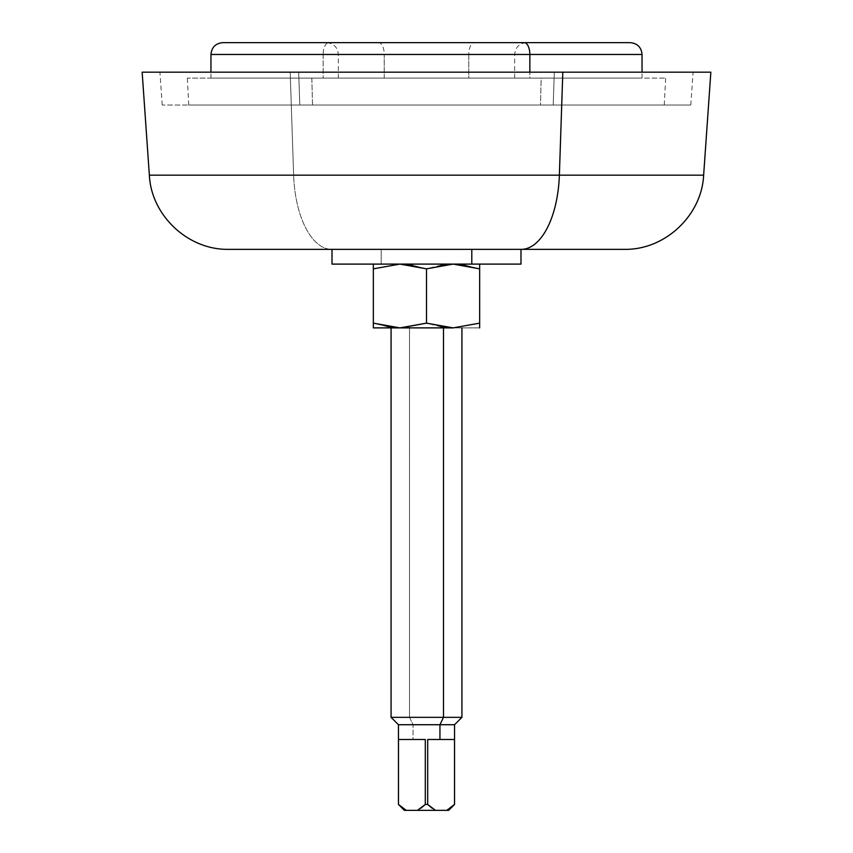 <?xml version="1.0" encoding="UTF-8"?>
<svg xmlns="http://www.w3.org/2000/svg" width="853" height="853" viewBox="0 0 853 853"><rect width="100%" height="100%" fill="white"/><g stroke="black" fill="none" stroke-linecap="round" stroke-linejoin="round"><path stroke-width="0.64" stroke-dasharray="4.26 3.2" d="M553.202 105.026L162.56 105.026L690.44 105.026L553.202 105.026L554.311 72.174L159.916 72.174L298.689 72.174L299.798 105.026L690.791 105.026L299.798 105.026L298.689 72.174L693.084 72.174L554.311 72.174L553.202 105.026M540.482 105.026L189.057 105.026L663.943 105.026L540.482 105.026L541.165 78.081L187.329 78.081L311.835 78.081L312.518 105.026L664.252 105.026L312.518 105.026L311.835 78.081L665.671 78.081L541.165 78.081L540.482 105.026M162.209 105.026L159.916 72.174L562.82 72.174M554.311 72.174L160.268 72.174L554.311 72.174M541.165 78.081L187.649 78.081L541.165 78.081M529.841 78.081L210.958 78.081L642.042 78.081L529.841 78.081L642.042 78.081L529.841 78.081L529.841 72.174L529.841 78.081L323.159 78.081L529.841 78.081M710.848 72.174L290.18 72.174L293.635 175.174L149.36 175.174L293.635 175.174L290.18 72.174L142.152 72.174M293.635 175.174L703.64 175.174L293.635 175.174A79.724 38.225 -90 0 0 331.764 249.343A79.724 38.225 90 0 1 293.635 175.174M323.159 54.464L323.159 78.081L210.958 78.081L323.159 78.081L323.159 54.464L210.958 54.464L642.042 54.464L323.159 54.464A11.814 5.662 90 0 1 328.821 42.65A11.814 5.662 -90 0 0 323.159 54.464M228.892 249.343L624.108 249.343M630.239 42.65L222.761 42.65M521.236 249.343L331.764 249.343M471.794 249.343L332.009 249.343L471.794 249.343M328.821 42.65L524.179 42.65M474.428 42.65L338.769 42.65L474.428 42.65A11.814 5.662 -90 0 0 468.766 54.464L384.234 54.464A11.814 5.662 -90 0 0 378.572 42.65L526.472 42.65L378.572 42.65A11.814 5.662 90 0 1 384.234 54.464L468.766 54.464A11.814 5.662 90 0 1 474.428 42.65M332.009 264.099L381.206 264.099L381.206 249.343L381.206 264.099L520.991 264.099M471.794 264.099L401.134 264.11M468.766 78.081L384.234 78.081L384.234 54.464L514.658 54.464L468.766 54.464L468.766 78.081L514.658 78.081L468.766 78.081L468.766 54.464L338.342 54.464L384.234 54.464L384.234 78.081L468.766 78.081C528.817 78.081 528.817 78.081 468.766 78.081L384.234 78.081C324.183 78.081 324.183 78.081 384.234 78.081L468.766 78.081M409.515 717.341L413.055 724.719L454.553 724.719L413.055 724.719L409.515 717.341L391.069 717.341L461.931 717.341L409.515 717.341L409.515 327.883L409.515 717.341M427.705 804.443L435.488 810.35L446.737 810.35L454.521 804.443L454.521 739.487L427.705 739.487L454.521 739.487L427.705 739.487L427.705 804.443L425.295 804.443L425.295 739.487L398.479 739.487L398.479 804.443L398.479 739.487L413.055 739.487L413.055 724.719L398.447 724.719L413.055 724.719L413.055 739.487L425.295 739.487L425.295 804.443L427.705 804.443L427.705 739.487L454.521 739.487L454.553 804.443L446.737 810.35L448.646 810.35M453.082 264.099L479.653 264.099L479.653 327.883L391.069 327.883M454.521 739.487L427.705 739.487L454.521 739.487M420.998 808.143L417.512 810.35L435.488 810.35L432.002 808.143M404.354 810.35L406.263 810.35L398.479 804.443L406.263 810.35L417.512 810.35L425.295 804.443M398.479 739.487L425.295 739.487L398.479 739.487M446.737 810.35L406.263 810.35M441.076 326.859L426.5 323.138L401.017 327.883L373.347 327.883L373.347 264.099L373.347 327.883L399.918 327.883M409.515 327.883L457.592 327.883L409.515 327.883M387.902 326.848L373.347 323.138L390.056 327.179M441.012 265.134L426.5 268.844L426.5 323.138L426.5 268.844L411.647 265.08M402.808 264.163L399.929 264.099M399.918 264.099L373.347 268.844L399.918 264.099L373.347 264.099M479.653 327.883L479.653 323.138L453.071 327.883L479.653 327.883M452.964 327.883L401.017 327.883M426.5 323.138L450.149 327.819M452.964 264.099L451.983 264.11M453.497 327.883L479.653 323.138L479.653 268.844L465.098 265.134M462.944 264.803L453.071 264.099L426.5 268.844L412.447 265.219M465.13 265.134L479.642 268.844L479.653 266.573M479.653 264.099L453.071 264.099M690.791 105.026L693.084 72.174M188.748 105.026L187.329 78.081M664.252 105.026L665.671 78.081M642.042 78.081L642.042 72.174M210.958 78.081L210.958 72.174M514.658 78.081L514.658 54.464C515.361 47.288 519.296 43.354 526.472 42.65M338.342 78.081L338.342 54.464C337.639 47.288 333.704 43.354 326.528 42.65"/><path stroke-width="1.28" d="M562.82 72.174L710.848 72.174L703.64 175.174C701.752 215.713 664.69 250.281 624.108 249.343L521.236 249.343A79.724 38.225 -90 0 0 559.365 175.174A79.724 38.225 90 0 1 521.236 249.343L228.892 249.343C188.31 250.281 151.248 215.713 149.36 175.174L703.64 175.174L559.365 175.174L562.82 72.174L559.365 175.174L149.36 175.174L142.152 72.174L562.82 72.174L159.916 72.174M529.841 72.174L529.841 54.464L642.042 54.464L529.841 54.464L529.841 72.174M210.958 72.174L210.958 54.464C211.651 47.288 215.585 43.354 222.761 42.65L524.179 42.65A11.814 5.662 90 0 1 529.841 54.464L210.958 54.464L529.841 54.464A11.814 5.662 -90 0 0 524.179 42.65L630.239 42.65C637.415 43.354 641.349 47.288 642.042 54.464L642.042 72.174M331.764 249.343L521.236 249.343M524.179 42.65L328.821 42.65M520.991 249.343L520.991 264.099L471.794 264.099L471.794 249.343L471.794 264.099L332.009 264.099L332.009 249.343M461.931 327.883L461.931 717.341L443.485 717.341L461.931 717.341L454.553 724.719L454.553 804.443L448.646 810.35L446.737 810.35L454.521 804.443L446.737 810.35L435.488 810.35L427.705 804.443L427.705 739.487L439.945 739.487L427.705 739.487L427.705 804.443L425.295 804.443L425.295 739.487L398.479 739.487L398.479 804.443L398.447 724.719L439.945 724.719L439.945 739.487L454.521 739.487L454.521 804.443L454.521 739.487L439.945 739.487L439.945 724.719L398.447 724.719L391.069 717.341L443.485 717.341L439.945 724.719L454.553 724.719L439.945 724.719L443.485 717.341L391.069 717.341L391.069 327.883L399.929 327.883L373.347 323.138L373.347 264.099L345.881 264.099L471.794 264.099M453.082 327.883L479.653 323.138L453.071 327.883L426.5 323.138L399.929 327.883L373.347 327.883L373.347 323.138L399.929 327.883L426.5 323.138L426.5 268.844L426.5 323.138L451.983 327.883L399.929 327.883L453.082 327.883M443.485 717.341L443.485 327.883L443.485 717.341M432.002 808.143L427.705 804.443L435.488 810.35L417.512 810.35L425.295 804.443L417.512 810.35L406.263 810.35L398.447 804.443L406.263 810.35L404.354 810.35L398.447 804.443L398.479 739.487L425.295 739.487L425.295 804.443L420.998 808.143M425.295 804.443L427.705 804.443M406.263 810.35C403.736 810.35 403.736 810.35 406.263 810.35L446.737 810.35C449.264 810.35 449.264 810.35 446.737 810.35M373.347 264.099L373.347 268.844L399.929 264.099L426.5 268.844L399.929 264.099L373.347 268.844L373.347 327.883L399.929 327.883L390.056 327.179M452.964 264.099L426.5 268.844L453.071 264.099L479.653 268.844L479.653 327.883L479.653 264.099L479.653 268.844L453.082 264.099M399.918 327.883L387.902 326.848M426.457 323.148L401.017 327.872M411.647 265.08L402.808 264.163M451.983 264.11L441.012 265.134M450.149 327.819L441.076 326.859M453.497 327.883L452.964 327.883M465.098 265.134L462.944 264.803M401.134 264.11L412.447 265.219M453.071 264.099L465.13 265.134M479.653 266.573L479.653 264.099"/></g></svg>
